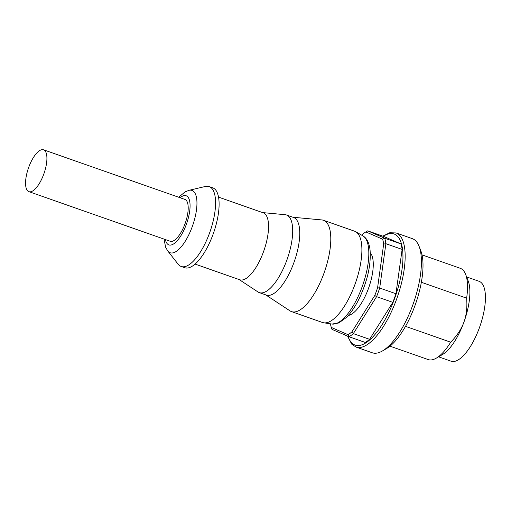<?xml version="1.0" encoding="UTF-8"?>
<svg xmlns="http://www.w3.org/2000/svg" width="511" height="511" viewBox="0 0 511 511"><rect width="100%" height="100%" fill="white"/><g stroke="black" fill="none" stroke-linecap="round" stroke-linejoin="round"><path stroke-width="0.77" d="M370.29 252.792A33.867 12.571 109.3 0 1 368.821 287.469A33.867 12.571 109.3 0 1 348.298 315.453M402.131 249.406L385.882 243.702L383.672 244.086L377.578 287.776L379.692 288.044L385.882 243.702A58.056 21.551 109.3 0 0 384.732 238.222L367.677 230.844L365.844 231.924L382.643 239.193L384.732 238.222L400.982 243.926A58.056 21.551 109.3 0 1 402.131 249.406L395.942 293.748A58.056 21.551 109.3 0 1 392.825 302.359L369.581 339.323A58.056 21.551 109.3 0 1 365.314 342.459L349.064 336.755L348.074 334.692L331.275 327.423L332.009 329.378L349.064 336.755A58.056 21.551 109.3 0 0 353.331 333.626L376.575 296.661L374.793 295.467A56.44 20.957 -70.7 0 0 377.578 287.776M395.942 293.748L379.692 288.044A58.056 21.551 109.3 0 1 376.575 296.661L392.825 302.359M383.672 244.086A56.44 20.957 -70.7 0 0 382.643 239.193M365.844 231.924A56.44 20.957 -70.7 0 0 362.031 234.721L361.731 235.201M330.445 323.814A56.44 20.957 -70.7 0 0 331.275 327.423M348.074 334.692A56.44 20.957 -70.7 0 0 351.887 331.895L353.331 333.626L369.581 339.323M374.793 295.467L351.887 331.895M367.677 230.844L383.927 236.548L400.982 243.926M396.063 232.939L412.307 238.643A60.477 22.452 109.3 0 1 419.109 246.372A60.477 22.452 109.3 0 1 413.469 303.138A60.477 22.452 109.3 0 1 382.394 350.98A60.477 22.452 109.3 0 1 372.257 352.762L356.007 347.065A60.477 22.452 109.3 0 0 397.219 297.434A60.477 22.452 109.3 0 0 396.063 232.939L389.74 232.754L382.777 236.146M421.364 282.276L466.632 298.162C467.361 307.258 466.473 315.21 463.956 322.039C461.516 328.892 457.096 335.612 450.689 342.198L405.498 326.337M466.62 276.93L479.063 281.299A42.33 15.713 109.3 0 1 479.503 327.494A42.33 15.713 109.3 0 1 451.028 361.188L438.579 356.819M422.022 254.868L460.226 268.281A48.379 17.962 109.3 0 1 465.668 274.464L468.28 281.254A42.33 15.713 109.3 0 1 463.956 322.039A42.33 15.713 109.3 0 1 442.583 354.481L436.298 358.147A48.379 17.962 109.3 0 1 428.186 359.578L389.976 346.164M465.668 274.464A48.379 17.962 109.3 0 1 466.632 298.162M450.689 342.198A48.379 17.962 109.3 0 1 436.298 358.147M419.109 246.372L420.853 250.901A56.44 20.957 109.3 0 1 415.584 303.885A56.44 20.957 109.3 0 1 386.584 348.534L382.394 350.98M43.78 149.895A22.171 8.233 109.3 0 1 43.908 173.74A22.171 8.233 109.3 0 1 28.891 191.657A22.171 8.233 109.3 0 1 28.469 168.01A22.171 8.233 109.3 0 1 43.576 149.812A22.171 8.233 109.3 0 1 43.78 149.895M43.576 149.812L184.867 199.405A22.171 8.233 109.3 0 1 185.071 199.482A22.171 8.233 109.3 0 1 185.193 223.326A22.171 8.233 109.3 0 1 170.182 241.249L28.891 191.657M265.675 294.847L289.98 310.848A48.379 17.962 -70.7 0 0 291.474 311.595L322.569 322.511A48.379 17.962 -70.7 0 0 323.808 322.811A48.379 17.962 -70.7 0 0 355.541 282.807A48.379 17.962 -70.7 0 0 355.771 231.745A48.379 17.962 -70.7 0 0 354.615 231.208L323.52 220.298A48.379 17.962 -70.7 0 0 321.885 219.941L292.912 217.245M291.474 311.595A48.379 17.962 -70.7 0 0 324.447 271.897A48.379 17.962 -70.7 0 0 323.52 220.298M239.148 279.555L258.004 291.973A41.123 15.266 -70.7 0 0 259.275 292.605L266.34 295.083A41.123 15.266 -70.7 0 0 294.362 261.338A41.123 15.266 -70.7 0 0 293.576 217.475L286.511 214.997A41.123 15.266 -70.7 0 0 285.125 214.697L262.648 212.602M259.275 292.605A41.123 15.266 -70.7 0 0 287.297 258.853A41.123 15.266 -70.7 0 0 286.511 214.997M195.055 264.078L239.723 279.76A35.476 13.171 -70.7 0 0 263.9 250.645A35.476 13.171 -70.7 0 0 263.222 212.806L218.555 197.131M164.012 239.084L165.641 247.273L167.742 250.946L178.122 264.187A42.33 15.713 -70.7 0 0 181.162 266.467L184.695 267.707A42.33 15.713 -70.7 0 0 213.547 232.971A42.33 15.713 -70.7 0 0 212.736 187.824L209.203 186.585A42.33 15.713 -70.7 0 0 205.403 186.458L189.025 190.316L185.078 191.874L178.697 197.24M181.162 266.467A42.33 15.713 -70.7 0 0 210.015 231.732A42.33 15.713 -70.7 0 0 209.203 186.585M348.087 336.334A58.861 21.852 -70.7 0 0 395.214 296.821A58.861 21.852 -70.7 0 0 383.256 236.312M362.899 235.878C366.764 238.107 369.146 242.751 370.041 249.809C371.184 264.244 367.671 280.29 359.501 297.945C355.503 306.185 351.127 312.7 346.362 317.503L338.736 322.99L331.952 324.044A46.833 17.387 -70.7 0 0 362.676 285.31A46.833 17.387 -70.7 0 0 362.899 235.878L355.771 231.745M167.742 250.946A33.023 12.258 -70.7 0 0 192.621 225.626A33.023 12.258 -70.7 0 0 189.025 190.316M165.398 239.57A26.035 9.664 -70.7 0 0 178.85 238.726A26.035 9.664 -70.7 0 0 190.06 206.789A26.035 9.664 -70.7 0 0 180.083 197.725M347.601 336.123L351.683 344.133L356.007 347.065M331.952 324.044L323.808 322.811"/></g></svg>
